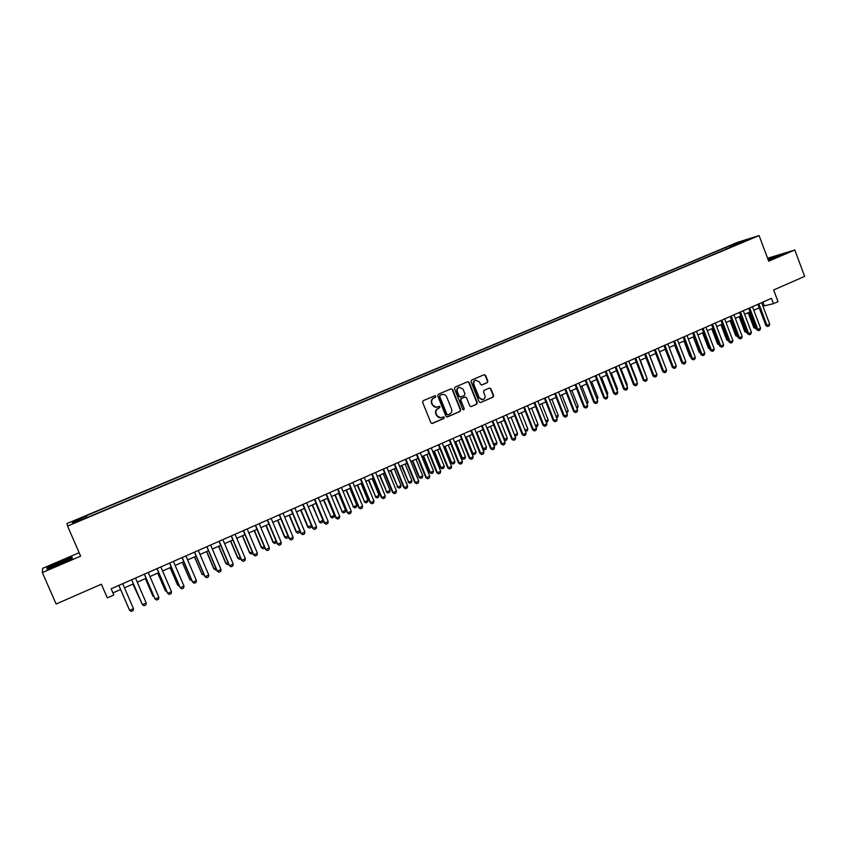 <?xml version="1.0" encoding="UTF-8"?>
<svg xmlns="http://www.w3.org/2000/svg" width="847" height="847" viewBox="0 0 847 847"><rect width="100%" height="100%" fill="white"/><g stroke="black" fill="none" stroke-linecap="round" stroke-linejoin="round"><path stroke-width="1.27" d="M435.834 396.248L434.807 395.761L423.225 400.695L422.6 402.293L430.869 422.769L432.288 423.479L443.892 418.46L444.326 417.338L443.33 416.84L441.403 417.645C439.349 418.09 437.835 417.338 436.851 415.379L436.163 413.675C435.485 411.388 436.152 409.683 438.164 408.561L440.08 406.804L439.074 406.306L437.211 407.089C435.136 407.566 433.59 406.804 432.595 404.824L431.906 403.119C431.229 400.822 431.896 399.117 433.908 398.005L435.39 397.37L435.834 396.248M436.385 407.248L432.235 404.877L431.547 403.172C430.869 400.885 431.536 399.181 433.548 398.058L435.03 397.423L435.464 396.311L434.755 395.771M431.885 423.521L443.521 418.492L443.955 417.37L443.299 416.851M440.525 417.804L436.491 415.422L435.803 413.717C435.125 411.43 435.792 409.726 437.793 408.603L439.286 407.968L439.72 406.846L439.032 406.327M731.448 245.016L736.646 243.163L731.448 245.016M487.258 382.643L487.861 381.076L485.606 375.412L484.177 374.702L471.631 380.049L471.017 381.637L479.116 401.87L480.514 402.579L493.049 397.148L493.653 395.57L490.921 388.752L489.524 388.042L484.113 390.372L483.51 391.949L484.865 395.337C485.426 397.381 484.791 398.821 482.959 399.668L479.211 397.772L473.886 384.464C473.325 382.442 473.939 381.012 475.728 380.155L479.55 382.039L480.44 384.252L481.858 384.962L487.258 382.643L487.459 381.139L485.204 375.486L484.124 374.723M79.142 552.72L42.668 568.316L42.35 572.561L56.124 604.017L101.386 584.208L107.315 597.866L113.826 594.996L111.137 588.792L771.448 298.345L773.438 303.66L778.012 301.648L773.629 289.97L804.65 276.387L794.814 249.992L767.594 258.261M42.35 572.561L80.634 556.151L67.559 526.061L759.092 235.572L768.695 261.183L794.814 249.992M452.573 389.504L451.123 388.805L438.344 394.247L437.73 395.845L445.946 416.237L447.354 416.946L460.122 411.42L460.736 409.832L452.573 389.504L451.102 388.805M455.061 387.121L467.724 381.722L469.164 382.421L477.263 402.674L476.649 404.252L471.186 406.613L469.789 405.914L466.496 397.688L464.982 397.021L461.403 398.556L460.789 400.144L464.23 408.709L463.722 409.853L462.737 409.366L454.447 388.709L455.061 387.121M75.965 520.407L82.477 517.528L75.806 520.026M67.559 526.061L66.945 523.552L737.218 242.443L759.092 235.572M726.514 249.007L725.911 247.419L86.161 515.781L86.828 517.136M725.911 247.419L748.854 239.182L738.753 243.417L742.904 242.126L87.22 517.506L72.609 523.107L72.281 522.112L86.405 516.183M762.956 306.19L773.438 303.66M112.916 592.9L120.602 589.512M124.467 587.797L133.392 583.869M137.256 582.164L146.097 578.268M149.972 576.553L158.728 572.688M162.603 570.984L171.285 567.151M175.149 565.447L183.757 561.656M187.621 559.952L196.155 556.183M200.019 554.478L208.478 550.751M212.343 549.047L220.728 545.352M224.593 543.647L232.893 539.984M236.758 538.279L244.995 534.648M248.859 532.943L257.012 529.343M260.876 527.639L268.965 524.071M272.829 522.366L280.844 518.83M284.708 517.125L292.649 513.621M296.514 511.927L304.391 508.444M308.244 506.75L316.058 503.298M319.912 501.604L327.651 498.184M331.505 496.49L339.181 493.102M343.035 491.408L350.637 488.052M354.491 486.347L362.029 483.023M365.883 481.329L373.358 478.026M377.201 476.332L384.612 473.06M388.455 471.366L395.803 468.126M399.646 466.432L406.931 463.224M410.774 461.53L417.995 458.343M421.827 456.649L428.995 453.494M432.828 451.8L439.921 448.666M443.754 446.983L450.795 443.87M454.627 442.187L461.604 439.106M465.437 437.423L472.351 434.373M482.674 448.825L486.517 447.407L486.019 449.206L484.452 449.905L482.674 448.825L476.194 432.669L483.034 429.651M486.856 427.968L493.653 424.972M497.485 423.288L504.219 420.313M508.041 418.63L514.722 415.676M518.544 413.992L525.161 411.07M528.983 409.387L535.548 406.496M539.37 404.813L545.881 401.933M549.692 400.26L556.14 397.412M559.952 395.729L566.357 392.902M570.158 391.229L576.511 388.424M580.311 386.751L586.611 383.977M590.412 382.293L596.648 379.541M600.449 377.868L606.632 375.147M610.433 373.463L616.563 370.764M620.353 369.091L626.441 366.402M630.232 364.729L636.256 362.071M640.046 360.399L646.028 357.762M649.818 356.1L655.747 353.485M659.527 351.812L665.403 349.218M669.183 347.556L675.017 344.983M678.786 343.321L684.567 340.769M688.346 339.107L694.074 336.577M697.843 334.914L703.529 332.405M707.298 330.743L712.93 328.255M716.7 326.593L722.29 324.136M726.048 322.474L731.586 320.028M735.344 318.366L740.839 315.952M744.598 314.29L750.05 311.887M753.798 310.235L759.198 307.853M762.914 302.104L764.238 305.629M730.972 247.133L729.913 246.181M73.657 522.663L72.281 522.112M739.897 241.988L739.95 242.909M59.682 564.293L72.281 558.268L72.037 557.146L59.481 561.91L46.945 567.882L46.903 569.142L59.682 564.293M768.324 260.209L783.697 253.539L767.848 258.928M59.481 561.91L47.443 567.988L47.411 568.951L46.945 567.882M446.951 416.999L459.73 411.462L460.355 409.874L452.192 389.567M440.175 395.327L439.741 396.449L446.941 414.342L447.936 414.839L449.577 414.13C451.567 413.018 452.234 411.314 451.557 409.027L446.644 396.809C445.638 394.818 444.093 394.067 442.007 394.564L439.805 395.39L439.741 396.449M447.64 414.871L446.57 414.384L439.371 396.502M442.388 394.458L441.742 394.66M439.805 395.39L441.372 394.723M471.186 406.613L476.258 404.305L476.861 402.727L468.772 382.495L467.692 381.732M464.685 397.042L461.022 398.619L460.408 400.197L464.23 408.709M463.383 409.884L463.838 408.762M463.076 389.154L459.222 387.27C457.412 388.127 456.787 389.578 457.359 391.6L459.254 396.311L460.768 396.978L464.347 395.443L464.961 393.866L463.076 389.154M459.476 387.195L458.841 387.333C457.031 388.201 456.406 389.641 456.978 391.663L457.359 391.6M460.292 397.074L458.873 396.364L456.978 391.663M481.488 385.014L486.856 382.717M475.94 380.091L475.326 380.229C473.537 381.086 472.933 382.516 473.494 384.527L473.886 384.464M482.271 399.795L478.82 397.836L473.494 384.527M480.514 402.579L492.636 397.201L493.24 395.634L490.519 388.815L489.481 388.053M122.699 583.71L133.487 608.665L133.148 610.571L131.232 611.428L129.506 610.105L118.824 585.415M133.487 608.665L129.644 610.38L118.845 585.404M59.629 562.641L51.36 566.749C50.894 567.469 53.689 566.558 59.745 564.038L67.538 560.259C68.999 559.062 66.362 559.856 59.629 562.641M59.586 562.196L71.762 557.57L71.942 558.438M72.101 558.353L71.762 557.57M768.303 260.145L778.742 255.688L768.017 259.394M767.933 259.161L782.607 254.121M132.915 584.081L141.025 601.582M132.958 584.059L141.311 602.249M145.377 578.586L152.862 595.97L153.699 595.928M145.44 578.554L153.042 596.214L154.143 596.966M157.754 573.123L165.207 590.465L166.287 590.306M157.849 573.08L165.409 590.698L166.901 591.735M179.416 586.156L177.69 585.213L178.802 584.726M170.067 567.691L177.69 585.213L170.173 567.649M135.499 578.078L146.224 602.969L145.885 604.874L143.979 605.721L142.243 604.409L131.624 579.782M146.224 602.969L142.412 604.673L131.666 579.761M148.214 572.487L158.887 597.304L158.537 599.21L156.653 600.057L154.906 598.744L144.35 574.192M158.887 597.304L155.096 598.998L144.414 574.16M160.856 566.929L171.475 591.682L171.115 593.578L169.231 594.414L167.494 593.122L156.981 568.623M171.475 591.682L167.706 593.366L157.076 568.591M173.423 561.402L183.979 586.092L183.619 587.987L181.745 588.824L179.998 587.532L169.548 563.107M183.979 586.092L180.231 587.765L169.665 563.054M191.846 580.597L189.908 579.761L191.231 579.179M182.296 562.302L189.908 579.761L182.423 562.239M185.906 555.907L196.409 580.534L196.038 582.418L194.175 583.255L192.428 581.974L182.031 557.612M196.409 580.534L192.682 582.196L182.169 557.548M204.201 575.081L202.052 574.351L203.598 573.663M194.461 556.934L202.052 574.351L194.609 556.871M198.314 550.455L208.754 575.007L208.383 576.902L206.53 577.728L204.783 576.447L194.439 552.149M208.754 575.007L205.059 576.659L194.598 552.085M216.483 569.597L215.551 570.01L213.836 568.771L215.879 568.178M206.541 551.609L213.836 568.771M206.71 551.535L214.122 568.962L215.551 570.01M210.638 545.023L221.035 569.523L220.644 571.407L218.812 572.233L217.054 570.963L206.774 546.728M221.035 569.523L217.351 571.164L206.943 546.654M218.812 572.233L217.054 570.963M228.679 564.144L227.525 564.663L225.81 563.424L228.087 562.726M218.558 546.304L225.81 563.424M218.748 546.22L226.117 563.615L227.525 564.663M222.888 539.634L233.232 564.07L232.84 565.944L231.019 566.77L229.262 565.51L219.024 541.339M233.232 564.07L229.579 565.701L219.225 541.254M231.019 566.77L229.262 565.51M240.813 558.724L239.436 559.338L237.711 558.12L240.22 557.315M230.49 541.042L237.711 558.12M230.702 540.947L238.039 558.289L239.436 559.338M235.074 534.277L245.355 558.639L244.963 560.523L243.153 561.339L241.384 560.089L231.21 535.982M245.355 558.639L241.723 560.269L231.422 535.886M243.153 561.339L241.384 560.089M252.872 553.345L251.273 554.054L249.547 552.837L252.279 551.937M242.358 535.802L249.547 552.837M242.591 535.706L249.886 552.996L251.273 554.054M247.176 528.952L257.403 553.25L257.001 555.134L255.201 555.939L253.444 554.7L243.311 530.656M257.403 553.25L253.804 554.87L243.555 530.55M255.201 555.939L253.444 554.7M264.815 547.903L263.036 548.803L261.3 547.586L264.264 546.59M254.164 530.603L261.3 547.586M254.418 530.487L261.67 547.744L263.036 548.803M259.203 523.668L269.388 547.903L268.975 549.777L267.186 550.582L265.418 549.343L255.339 525.362M269.388 547.903L265.799 549.502L255.603 525.246M267.186 550.582L265.418 549.343M276.598 542.26L274.724 543.573L272.999 542.376L276.175 541.265M265.884 525.426L272.999 542.376M266.159 525.309L273.38 542.514L274.724 543.573M271.167 518.406L281.289 542.578L280.876 544.452L279.097 545.246L277.329 544.018L267.303 520.1M281.289 542.578L277.731 544.166L267.588 519.984M279.097 545.246L277.329 544.018M288.298 536.659L288.096 537.612L286.35 538.385L284.624 537.189L288.022 535.982M277.551 520.291L284.624 537.189M277.837 520.153L285.026 537.326L286.35 538.385M283.057 513.176L293.126 537.284L292.702 539.158L290.934 539.952L289.166 538.724L279.192 514.87M293.126 537.284L289.579 538.861L279.489 514.743M290.934 539.952L289.166 538.724M299.944 531.101L299.637 532.445L297.911 533.218L296.175 532.032L299.785 530.73M289.134 515.177L296.175 532.032M289.452 515.04L296.598 532.16L297.911 533.218M294.862 507.978L304.888 532.022L304.465 533.896L302.707 534.679L300.929 533.462L291.008 509.682M304.888 532.022L301.363 533.599L291.326 509.534M302.707 534.679L300.929 533.462M311.516 525.574L311.114 527.321L309.399 528.094L307.662 526.908L311.495 525.511M300.664 510.095L307.662 526.908M300.992 509.947L308.096 527.025L309.399 528.094M306.614 502.811L316.577 526.792L316.153 528.666L314.396 529.449L312.628 528.242L302.75 504.516M316.577 526.792L313.083 528.359L303.099 504.357M314.396 529.449L312.628 528.242M312.109 505.045L319.541 521.921L322.951 520.397L315.889 503.372M322.951 520.397L322.527 522.228L320.822 522.991L319.075 521.816M312.458 504.886L319.541 521.921L320.822 522.991M318.281 497.676L328.202 521.593L327.768 523.467L326.031 524.24L324.253 523.044L314.428 499.381M328.202 521.593L324.719 523.15L314.788 499.222M326.031 524.24L324.253 523.044M323.501 500.016L330.912 516.85L334.311 515.325L327.281 498.354M334.311 515.325L333.877 517.157L332.172 517.919L330.436 516.744M323.872 499.857L330.912 516.85L332.172 517.919M329.885 492.573L339.753 516.426L339.308 518.29L337.582 519.063L335.804 517.877L326.031 494.267M339.753 516.426L336.301 517.983L326.413 494.108M337.582 519.063L335.804 517.877M334.819 495.029L342.209 511.8L345.587 510.296L338.599 493.356M345.587 510.296L345.153 512.117L343.469 512.869L341.722 511.715M335.211 494.86L342.209 511.8L343.469 512.869M341.426 487.501L351.24 511.292L350.796 513.155L349.07 513.928L347.291 512.742L337.561 489.195M351.24 511.292L347.799 512.837L337.964 489.026M349.07 513.928L347.291 512.742M346.074 490.064L353.453 506.781L356.809 505.288L349.853 488.401M356.809 505.288L356.365 507.109L354.692 507.861L352.945 506.707M346.476 489.884L353.453 506.781L354.692 507.861M352.881 482.462L362.654 506.188L362.198 508.052L360.494 508.814L358.705 507.639L349.038 484.156M362.654 506.188L359.244 507.724L349.451 483.965M360.494 508.814L358.705 507.639M357.265 485.13L364.623 501.805L367.958 500.312L361.034 483.468M367.958 500.312L367.513 502.133L365.851 502.874L364.094 501.731M357.688 484.939L364.623 501.805L365.851 502.874M364.284 477.443L374.003 501.117L373.548 502.97L371.854 503.732L370.065 502.557L360.43 479.137M374.003 501.117L370.605 502.631L360.875 478.947M371.854 503.732L370.065 502.557M368.392 480.217L375.729 496.84L379.054 495.357L372.161 478.555M379.054 495.357L378.598 497.178L376.936 497.92L375.189 496.776M368.826 480.027L375.729 496.84L376.936 497.92M375.613 472.457L385.29 496.067L384.824 497.92L383.14 498.682L381.341 497.517L371.769 474.151M385.29 496.067L381.912 497.581L372.225 473.949M383.14 498.682L381.341 497.517M379.445 475.347L386.772 491.916L390.075 490.445L383.215 473.685M390.075 490.445L389.62 492.255L387.968 492.996L386.211 491.863M379.911 475.135L386.772 491.916L387.968 492.996M386.878 467.502L396.502 491.059L396.036 492.912L394.353 493.653L392.563 492.499L383.035 469.196M396.502 491.059L393.146 492.562L383.511 468.994M394.353 493.653L392.563 492.499M390.446 470.487L397.762 487.014L401.044 485.553L394.215 468.836M401.044 485.553L400.578 487.364L398.937 488.094L397.179 486.961M390.922 470.286L397.762 487.014L398.937 488.094M398.079 462.578L407.651 486.072L407.174 487.914L405.512 488.666L403.712 487.512L394.236 464.272M407.651 486.072L404.315 487.565L394.723 464.061M405.512 488.666L403.712 487.512M401.383 465.67L408.678 482.144L411.938 480.683L405.141 464.008M411.938 480.683L411.473 482.494L409.842 483.224L408.085 482.102M401.87 465.448L408.678 482.144L409.842 483.224M409.207 457.687L418.736 481.117L418.259 482.959L416.597 483.701L414.808 482.557L405.364 459.37M418.736 481.117L415.422 482.599L405.872 459.148M416.597 483.701L414.808 482.557M412.256 460.874L418.916 477.263L419.53 477.295L422.78 475.855L416.015 459.212M422.78 475.855L422.304 477.666L420.684 478.386L418.916 477.263M412.764 460.652L419.53 477.295L420.684 478.386M420.281 452.817L429.757 476.183L429.27 478.026L427.629 478.767L425.829 477.623L416.438 454.511M429.757 476.183L426.465 477.666L416.968 454.278M427.629 478.767L425.829 477.623M423.066 456.11L429.694 472.457L430.329 472.478L433.548 471.038L426.824 454.447M433.548 471.038L433.071 472.848L431.462 473.568L429.694 472.457M423.585 455.877L430.329 472.478L431.462 473.568M431.282 447.978L440.715 471.281L440.228 473.124L438.587 473.865L436.787 472.732L427.439 449.662M440.715 471.281L437.433 472.753L427.989 449.429M438.587 473.865L436.787 472.732M433.812 451.366L440.408 467.682L441.054 467.692L444.262 466.263L437.571 449.704M444.262 466.263L443.775 468.063L442.176 468.783L440.408 467.682M434.352 451.123L441.054 467.692L442.176 468.783M442.219 443.161L451.61 466.411L451.112 468.253L449.482 468.984L447.682 467.862L438.386 444.855M451.61 466.411L448.349 467.872L438.947 444.601M449.482 468.984L447.682 467.862M444.495 446.655L451.07 462.928L451.726 462.928L454.913 461.509L448.254 444.993M454.913 461.509L454.426 463.309L452.838 464.018L451.07 462.928M445.056 446.411L451.726 462.928L452.838 464.018M453.092 438.386L462.441 461.573L461.943 463.404L460.323 464.135L458.513 463.013L449.259 440.069M462.441 461.573L459.201 463.023L449.842 439.815M460.323 464.135L458.513 463.013M455.125 441.965L461.668 458.195L462.335 458.195L465.511 456.777L458.883 440.313M465.511 456.777L465.014 458.576L463.436 459.286L461.668 458.195M455.697 441.711L462.335 458.195L463.436 459.286M463.912 433.622L473.208 456.755L472.7 458.587L471.091 459.307L469.28 458.195L460.08 435.316M473.208 456.755L469.979 458.195L460.673 435.051M471.091 459.307L469.28 458.195M465.691 437.306L472.203 453.494L472.891 453.484L476.046 452.076L469.439 435.654M476.046 452.076L475.548 453.876L473.971 454.585L472.203 453.494M466.284 437.041L472.891 453.484L473.971 454.585M474.659 428.9L483.912 451.97L483.404 453.801L481.805 454.521L479.995 453.41L470.826 430.583M483.912 451.97L480.704 453.399L471.44 430.308M481.805 454.521L479.995 453.41M486.517 447.407L479.953 431.017M476.808 432.404L483.383 448.804L484.452 449.905M485.352 424.199L494.563 447.205L494.045 449.037L492.446 449.746L490.635 448.656L481.52 425.882M494.563 447.205L491.376 448.635L482.144 425.596M492.446 449.746L490.635 448.656M493.335 444.167L496.935 442.759L490.392 426.412M496.935 442.759L496.427 444.548L494.743 445.247L493.43 444.389M487.269 427.788L493.812 444.146L494.87 445.247M495.982 419.519L505.14 442.473L504.621 444.304L503.044 445.014L501.223 443.913L492.149 421.203M505.14 442.473L501.975 443.892L492.795 420.917M503.044 445.014L501.223 443.913M503.965 439.529L507.289 438.132L500.778 421.827M507.289 438.132L506.781 439.932L505.225 440.62L504.156 440.006M497.676 423.204L505.225 440.62M506.548 414.871L515.664 437.772L515.145 439.593L513.568 440.302L511.757 439.212L502.726 416.555M515.664 437.772L512.52 439.18L503.383 416.258M513.568 440.302L511.757 439.212M514.521 434.903L517.591 433.537L511.112 417.275M517.591 433.537L517.072 435.326L514.817 435.644M514.553 434.966L515.537 436.014M517.051 410.244L526.135 433.092L525.606 434.913L524.039 435.612L522.218 434.532L513.229 411.928M526.135 433.092L523.001 434.49L513.907 411.631M524.039 435.612L522.218 434.532M524.992 430.234L527.829 428.974L521.381 412.743M527.829 428.974L527.31 430.752L525.415 431.292M525.246 430.858L525.775 431.441M527.501 405.649L536.532 428.444L536.003 430.255L534.446 430.954L532.625 429.874L523.679 407.333M536.532 428.444L533.419 429.831L524.378 407.026M534.446 430.954L532.625 429.874M535.41 425.586L538.014 424.421L531.598 408.233M538.014 424.421L537.496 426.21L535.918 426.888M537.887 401.086L546.887 423.818L546.347 425.628L544.79 426.327L542.98 425.247L534.076 402.759M546.887 423.818L543.785 425.194L534.775 402.452M544.79 426.327L542.98 425.247M545.754 420.97L548.147 419.9L541.762 403.754M548.147 419.9L547.617 421.69L546.273 422.282M548.221 396.534L557.167 419.212L556.627 421.023L555.092 421.711L553.271 420.652L544.409 398.217M557.167 419.212L554.086 420.588L545.129 397.899M555.092 421.711L553.271 420.652M556.056 416.375L558.215 415.411L551.863 399.297M558.215 415.411L557.686 417.19L556.564 417.687M558.491 392.023L567.405 414.638L566.855 416.449L565.32 417.137L563.499 416.078L554.679 393.696M567.405 414.638L564.335 416.004L555.42 393.368M565.32 417.137L563.499 416.078M566.283 411.811L568.242 410.943L561.91 394.871M568.242 410.943L566.802 413.114M568.708 387.524L577.569 410.086L577.019 411.896L575.505 412.584L573.673 411.526L564.896 389.207M577.569 410.086L574.531 411.451L565.648 388.868M575.505 412.584L573.673 411.526M576.468 407.269L578.205 406.496L571.905 390.456M578.205 406.496L576.976 408.572M578.872 383.056L587.691 405.565L587.13 407.375L585.616 408.053L583.795 407.005L575.06 384.729M587.691 405.565L584.663 406.92L575.822 384.4M585.616 408.053L583.795 407.005M586.59 402.748L588.104 402.071L581.836 386.073M588.104 402.071L587.098 404.051M588.972 378.62L597.749 401.065L597.188 402.876L595.685 403.543L593.863 402.505L585.161 380.292M597.749 401.065L594.742 402.41L585.944 379.943M595.685 403.543L593.863 402.505M596.648 398.259L597.961 397.677L591.725 381.722M597.961 397.677L597.156 399.562M599.009 374.194L607.754 396.597L607.193 398.397L605.69 399.064L603.869 398.026L595.208 375.867M607.754 396.597L604.758 397.931L596.002 375.517M605.69 399.064L603.869 398.026M606.664 393.791L607.765 393.304L601.55 377.381M607.765 393.304L607.161 395.083M609.004 369.8L617.707 392.14L617.135 393.94L615.642 394.607L614.721 393.474L613.821 393.58L605.203 371.473M617.707 392.14L614.721 393.474L606.007 371.124M615.642 394.607L613.821 393.58M616.616 389.355L617.516 388.953L611.333 373.072M617.516 388.953L617.039 390.446M618.935 365.438L627.595 387.725L627.024 389.514L625.541 390.181L624.631 389.048L623.72 389.154L615.144 367.1M627.595 387.725L624.631 389.048L615.96 366.74M625.541 390.181L623.72 389.154M626.515 384.93L627.204 384.623L621.052 368.784M627.204 384.623L626.844 385.777M628.813 361.087L637.442 383.32L636.859 385.12L635.388 385.777L634.488 384.633L633.556 384.76L625.022 362.76M637.442 383.32L634.488 384.633L625.859 362.389M635.388 385.777L633.556 384.76M636.362 380.536L636.849 380.324L630.719 364.517M636.849 380.324L636.584 381.139M638.638 356.767L647.224 378.948L646.642 380.737L645.181 381.394L644.292 380.261L643.349 380.377L634.848 358.429M647.224 378.948L644.292 380.261L635.705 358.059M645.181 381.394L643.349 380.377M646.145 376.174L640.343 360.271M648.41 352.468L656.954 374.596L656.372 376.386L654.911 377.031L654.043 375.899L653.079 376.026L644.62 354.131M656.954 374.596L654.043 375.899L645.488 353.75M654.911 377.031L653.079 376.026M655.885 371.822L649.914 356.058M658.13 348.191L666.631 370.266L666.049 372.055L664.599 372.701L663.73 371.558L662.767 371.695L654.35 349.853M666.631 370.266L663.73 371.558L655.218 349.472M664.599 372.701L662.767 371.695M655.716 353.495L661.676 368.953M667.796 343.946L676.255 365.957L675.662 367.746L674.223 368.392L673.376 367.249L672.391 367.397L664.016 345.608M676.255 365.957L673.376 367.249L664.906 345.216M674.223 368.392L672.391 367.397M665.181 349.313L671.364 364.708M677.409 339.711L685.837 361.68L685.234 363.458L683.804 364.104L682.968 362.961L681.973 363.109L673.63 341.373M685.837 361.68L682.968 362.961L674.53 340.981M683.804 364.104L681.973 363.109M674.604 345.163L680.967 360.483M681.136 360.938L680.512 360.557M686.97 335.507L695.355 357.423L694.752 359.202L693.333 359.837L692.507 358.694L691.501 358.853L683.19 337.17M695.355 357.423L692.507 358.694L684.111 336.767M693.333 359.837L691.501 358.853M683.974 341.034L689.85 356.386L690.517 356.28M690.76 356.936L689.85 356.386M696.478 331.325L704.831 353.188L704.228 354.967L702.809 355.602L701.994 354.459L700.967 354.618L692.708 332.987M704.831 353.188L701.994 354.459L693.629 332.575M702.809 355.602L700.967 354.618M693.291 336.926L699.146 352.236L700.014 352.098M700.342 352.966L699.146 352.236M705.932 327.164L714.243 348.975L713.64 350.753L712.232 351.378L711.427 350.235L710.389 350.404L702.163 328.827M714.243 348.975L711.427 350.235L703.105 328.414M712.232 351.378L710.389 350.404M702.555 332.829L708.388 348.117L709.447 347.926M703.476 332.426L709.532 348.138M709.86 349.006L708.388 348.117M715.344 323.025L723.613 344.782L723.01 346.561L721.602 347.185L720.808 346.042L719.77 346.211L711.575 324.687M723.613 344.782L720.808 346.042L712.528 324.263M721.602 347.185L719.77 346.211M719.294 344.983L717.578 344.02L718.828 343.744M711.776 328.763L717.578 344.02M712.708 328.361L719.177 344.676M724.693 318.917L732.93 340.621L732.316 342.389L730.929 343.014L730.146 341.87L729.087 342.05L720.935 320.568M732.93 340.621L730.146 341.87L721.898 320.145M730.929 343.014L729.087 342.05M728.632 340.833L726.726 339.933L728.155 339.583M720.945 324.719L726.726 339.933M721.888 324.306L728.526 340.875M734 314.819L742.205 336.471L741.591 338.239L740.204 338.864L739.431 337.709L738.362 337.9L730.241 316.471M742.205 336.471L739.431 337.709L731.215 316.047M740.204 338.864L738.362 337.9M737.906 336.693L735.821 335.878L737.43 335.444M730.072 320.695L735.821 335.878M731.025 320.282L737.631 336.82M743.264 310.743L751.427 332.352L750.802 334.12L749.426 334.734L748.663 333.58L747.583 333.782L739.505 312.405M751.427 332.352L748.663 333.58L740.49 311.971M749.426 334.734L747.583 333.782M747.128 332.575L744.873 331.833L746.652 331.325M739.145 316.693L744.873 331.833M740.109 316.27L746.673 332.776M752.464 306.699L760.595 328.255L759.971 330.012L758.594 330.626L757.853 329.472L756.763 329.674L748.716 308.35M760.595 328.255L757.853 329.472L749.711 307.906M758.594 330.626L756.763 329.674M756.307 328.477L753.883 327.821L755.831 327.228M748.176 312.712L753.883 327.821M749.15 312.278L755.683 328.752M761.622 302.665L769.722 324.168L769.087 325.926L767.721 326.54L766.99 325.396L765.889 325.597L757.874 304.317M769.722 324.168L766.99 325.396L758.88 303.872M767.721 326.54L765.889 325.597M52.302 566.865L51.36 566.749"/></g></svg>
